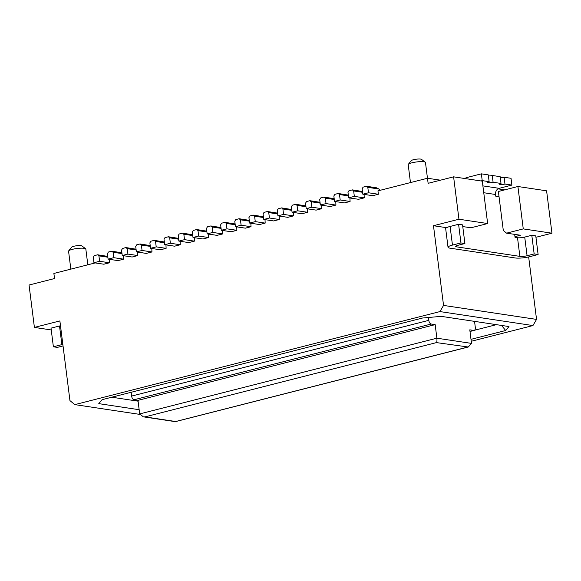 <?xml version="1.0" encoding="UTF-8"?>
<svg xmlns="http://www.w3.org/2000/svg" width="581" height="581" viewBox="0 0 581 581"><rect width="100%" height="100%" fill="white"/><g stroke="black" fill="none" stroke-linecap="round" stroke-linejoin="round"><path stroke-width="0.87" d="M334.525 201.425L333.843 196L334.801 194.352L338.2 193.488L339.5 194.555L340.19 199.98L350.082 201.469L344.417 202.914L334.525 201.425L340.19 199.98M501.519 325.425L505.695 330.502L470.995 339.348M139.164 409.714L98.777 403.635L102.082 399.684L422.598 318.01L441.248 316.362L509 326.551L505.695 330.502M320.371 205.028L326.035 203.59L335.927 205.078L330.269 206.516L320.371 205.028L319.688 199.603L320.647 197.961L324.045 197.097L325.353 198.165L334.286 199.508M504.969 184.046L504.112 177.263L511.033 178.302L511.89 185.085L504.969 184.046A3.479 0.654 172.8 0 1 501.432 184.526A3.479 0.654 172.8 0 1 499.537 184.184A3.479 0.654 172.8 0 1 501.011 183.451L500.154 176.668L492.238 175.477A3.479 0.654 172.8 0 1 488.418 175.963M306.223 208.637L305.533 203.212L306.499 201.563L309.891 200.699L311.198 201.767L311.881 207.192L321.78 208.681L316.115 210.126L306.223 208.637L311.881 207.192M320.029 202.311L309.891 200.699M453.601 176.835L482.288 181.149L487.648 223.54L458.954 219.226L453.601 176.835L428.124 183.327L427.485 178.244L440.442 180.19M462.767 226.568L470.944 227.796L487.648 223.54M511.89 185.085L499.159 188.331L482.891 185.884M499.035 196.683L495.767 196.196L495.557 194.497A5.222 4.27 98.6 0 1 499.159 188.331M349.929 198.005L350.082 201.469M339.5 194.555L348.433 195.899M410.469 182.579L408.203 164.655A8.7 1.627 -7.2 0 1 408.327 164.321L411.304 160.625A5.222 0.98 -7.2 0 1 413.44 159.724A5.222 0.98 -7.2 0 1 421.465 159.347L425.27 162.186A8.7 1.627 -7.2 0 1 425.466 162.469L427.463 178.251L377.955 190.866L378.384 194.257L372.719 195.695L362.827 194.214L362.145 188.789L363.103 187.14L366.502 186.276L367.802 187.343L368.492 192.769L378.384 194.257M462.549 224.876L458.591 224.281L460.951 242.931L464.909 243.526L462.549 224.876M51.251 329.95L34.402 327.415L29.05 285.031L54.52 278.539L53.88 273.448L95.204 262.917M109.504 262.779L99.605 261.29L98.923 255.865L97.615 254.798L94.224 255.662L93.265 257.303L93.948 262.728L103.839 264.217L109.504 262.779L109.351 259.315M123.651 259.17L113.76 257.681L113.077 252.256L111.77 251.188L108.371 252.052L107.412 253.701L108.095 259.126L117.994 260.615L123.651 259.17L123.506 255.705M137.806 255.56L127.914 254.079L127.224 248.653L125.924 247.579L122.526 248.45L121.567 250.091L122.25 255.517L132.141 257.005L137.806 255.56L137.653 252.103M151.953 251.958L142.062 250.469L141.379 245.044L140.072 243.976L136.68 244.841L135.714 246.489L136.404 251.914L146.296 253.403L151.953 251.958L151.808 248.494M166.108 248.348L156.216 246.867L150.552 248.305L160.443 249.794L166.108 248.348L165.963 244.891M170.364 243.257L169.681 237.832L168.374 236.765L164.982 237.629L164.016 239.27L164.706 244.703L170.364 243.257L180.263 244.746L180.11 241.282M194.41 241.137L184.518 239.648L183.836 234.223L182.528 233.155L179.13 234.02L178.171 235.668L178.854 241.093L188.752 242.582L194.41 241.137L194.265 237.673M208.564 237.535L198.673 236.046L197.983 230.621L196.683 229.553L193.284 230.417L192.326 232.059L193.008 237.484L202.9 238.973L208.564 237.535L208.412 234.07M222.712 233.925L212.82 232.436L207.163 233.882L217.054 235.37L222.712 233.925L222.567 230.461M236.866 230.316L226.975 228.834L221.31 230.272L231.202 231.761L236.866 230.316L236.721 226.859M251.021 226.713L241.122 225.225L235.465 226.67L245.356 228.159L251.021 226.713L250.869 223.249M265.168 223.104L255.277 221.622L249.612 223.06L259.511 224.549L265.168 223.104L265.023 219.647M279.323 219.502L269.431 218.013L263.767 219.458L273.658 220.94L279.323 219.502L279.17 216.038M293.47 215.892L283.579 214.404L277.921 215.849L287.813 217.338L293.47 215.892L293.325 212.428M307.625 212.29L297.733 210.801L292.069 212.239L301.96 213.728L307.625 212.29L307.48 208.826M321.78 208.681L321.627 205.216M335.927 205.078L335.782 201.614M364.229 197.86L358.571 199.305L348.68 197.816L354.337 196.378L364.229 197.86L364.084 194.403M497.99 188.84L504.751 189.856M137.98 400.36L139.694 413.926L436.883 338.193L435.169 324.626L431.211 324.031A3.479 1.888 -104.3 0 1 428.807 320.342L131.618 396.075A3.479 1.888 75.7 0 0 134.022 399.764L137.98 400.36L435.169 324.626M131.618 396.075L131.139 392.284M436.462 342.601C436.919 342.115 437.065 340.64 436.883 338.193L471.511 343.393L468.242 347.01L436.462 342.601L144.93 416.889L143.369 416.86L139.694 413.926M500.292 177.742A3.479 0.654 172.8 0 0 504.112 177.263M456.419 245.785L456.557 246.852L519.872 256.374A5.222 0.98 172.8 0 0 527.083 255.742L524.723 237.084L531.804 235.283L534.157 253.933L538.115 254.529L529.625 256.693A10.436 1.954 -7.2 0 1 515.194 257.964L449.905 248.152A10.436 1.954 -7.2 0 1 448.038 247.295A10.436 1.954 -7.2 0 1 452.461 245.095L460.951 242.931M519.872 256.374L517.511 237.723A5.222 0.98 172.8 0 0 524.723 237.084M458.591 224.281L450.101 226.445L452.461 245.095M348.68 197.816L347.99 192.391L348.956 190.75L352.347 189.878L353.655 190.946L354.337 196.378M514.948 236.627L520.409 235.232L506.559 233.155L503.306 230.483L498.375 191.483L517.903 186.508L523.263 228.899L551.95 233.206L546.598 190.822L517.903 186.508M506.559 233.155L523.263 228.899M348.331 195.1L338.2 193.488M380.054 190.328L378.885 189.007L376.394 187.765L366.502 186.276M367.802 187.343L378.885 189.007M362.827 194.214L368.492 192.769M514.664 234.368L515.042 237.353L517.511 237.723M448.038 247.295L445.678 228.645A10.436 1.954 -7.2 0 1 450.101 226.445M471.511 343.393L469.797 329.834L473.747 330.429L469.993 331.388M474.546 321.373L475.302 327.335A3.479 1.888 -104.3 0 1 474.183 330.407A3.479 1.888 -104.3 0 1 473.747 330.429M428.444 317.495L428.807 320.342M481.358 173.842L482.215 180.626L489.137 181.664L488.28 174.881L481.358 173.842L467.204 177.445A10.436 8.541 98.6 0 0 464.785 178.52M334.184 198.702L324.045 197.097M456.557 246.852A5.222 0.98 -7.2 0 1 455.62 246.431A5.222 0.98 -7.2 0 1 457.828 245.327L464.909 243.526M501.011 183.451L493.095 182.26L492.238 175.477M489.137 181.664A3.479 0.654 172.8 0 0 487.662 182.398A3.479 0.654 172.8 0 0 489.558 182.739A3.479 0.654 172.8 0 0 493.095 182.26M480.937 180.945L482.215 180.626M353.655 190.946L362.588 192.289M446.571 227.687L433.484 225.719L458.954 219.226M471.242 341.287L532.944 325.563L439.948 311.583L443.55 305.417L433.484 225.719M443.55 305.417L536.546 319.397L528.652 256.925M531.804 235.283L535.762 235.879L538.115 254.529M362.486 191.49L352.347 189.878M311.198 201.767L320.131 203.11M532.944 325.563L536.546 319.397M325.353 198.165L326.035 203.59M534.157 253.933L527.083 255.742M408.327 164.321A8.7 1.627 -7.2 0 1 411.893 162.818A8.7 1.627 -7.2 0 1 423.912 161.758A8.7 1.627 -7.2 0 1 425.27 162.186M535.936 237.288L551.95 233.206M138.082 401.173L111.77 397.215M175.215 421.639L467.124 347.213M474.539 330.24L496.428 324.663M34.402 327.415L59.879 320.93L69.945 400.621L74.833 404.623L439.948 311.583M169.681 237.832L178.614 239.176M168.374 236.765L178.512 238.37M87.818 264.798L85.828 249.024A8.7 1.627 172.8 0 0 85.632 248.733A8.7 1.627 172.8 0 0 84.274 248.312A8.7 1.627 172.8 0 0 72.247 249.372A8.7 1.627 172.8 0 0 68.681 250.876A8.7 1.627 172.8 0 0 68.565 251.203L70.831 269.134M85.632 248.733L81.827 245.894A5.222 0.98 172.8 0 0 81.013 245.64A5.222 0.98 172.8 0 0 73.802 246.279A5.222 0.98 172.8 0 0 71.659 247.179L68.681 250.876M74.833 404.623L139.803 414.391M125.924 247.579L136.056 249.191M164.706 244.703L174.598 246.184L180.263 244.746M142.062 250.469L136.404 251.914M156.216 246.867L155.526 241.435L154.226 240.367L150.828 241.238L149.869 242.88L150.552 248.305M155.526 241.435L164.467 242.778M154.226 240.367L164.365 241.979M141.379 245.044L150.312 246.388M127.224 248.653L136.157 249.99M127.914 254.079L122.25 255.517M97.615 254.798L107.754 256.403M98.923 255.865L107.855 257.209M99.605 261.29L93.948 262.728M111.77 251.188L121.908 252.8M113.76 257.681L108.095 259.126M113.077 252.256L122.01 253.599M140.072 243.976L150.21 245.581M62.842 344.395A10.436 1.954 172.8 0 0 61.869 344.627L53.379 346.792L57.337 347.387L63.038 345.935M60.489 325.745A10.436 1.954 172.8 0 0 59.516 325.977L61.869 344.627M53.379 346.792L51.026 328.142L59.516 325.977M297.733 210.801L297.044 205.376L295.744 204.309L292.345 205.173L291.386 206.814L292.069 212.239M295.744 204.309L305.882 205.914M297.044 205.376L305.976 206.72M283.579 214.404L282.896 208.978L281.589 207.911L278.197 208.775L277.231 210.424L277.921 215.849M281.589 207.911L291.727 209.523M282.896 208.978L291.829 210.322M269.431 218.013L268.742 212.588L267.442 211.52L264.043 212.385L263.084 214.026L263.767 219.458M267.442 211.52L277.573 213.125M268.742 212.588L277.674 213.931M255.277 221.622L254.594 216.19L253.287 215.123L249.888 215.994L248.929 217.635L249.612 223.06M253.287 215.123L263.425 216.735M254.594 216.19L263.527 217.534M241.122 225.225L240.44 219.8L239.132 218.732L235.741 219.596L234.775 221.245L235.465 226.67M239.132 218.732L249.271 220.344M240.44 219.8L249.372 221.143M226.975 228.834L226.285 223.409L235.218 224.753M226.285 223.409L224.985 222.341L221.586 223.206L220.627 224.847L221.31 230.272M224.985 222.341L235.123 223.946M212.82 232.436L212.138 227.011L221.07 228.355M212.138 227.011L210.83 225.944L207.439 226.808L206.473 228.456L207.163 233.882M210.83 225.944L220.969 227.556M197.983 230.621L206.916 231.964M198.673 236.046L193.008 237.484M196.683 229.553L206.814 231.158M182.528 233.155L192.667 234.768M183.836 234.223L192.769 235.566M184.518 239.648L178.854 241.093M495.557 194.497L483.755 192.725M144.93 416.889L175.6 421.501M431.211 324.031L134.022 399.764M470 331.475L474.183 330.407M175.273 421.646L143.71 416.897M468.242 347.017L175.346 421.653"/></g></svg>
